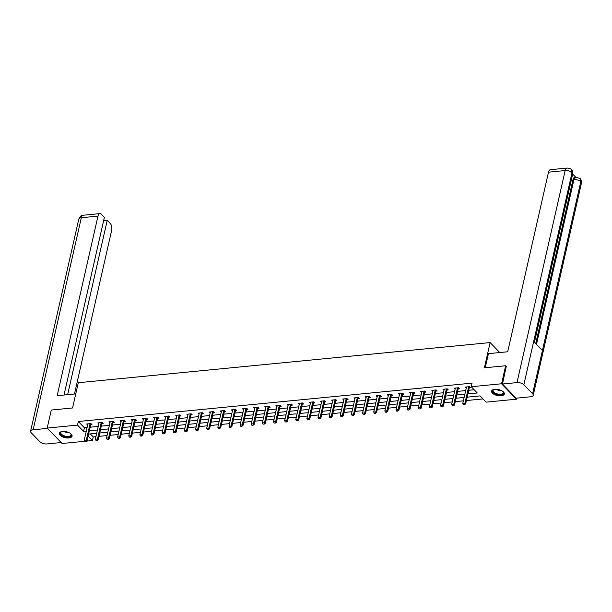 <?xml version="1.0" encoding="UTF-8"?>
<svg xmlns="http://www.w3.org/2000/svg" width="612" height="612" viewBox="0 0 612 612"><rect width="100%" height="100%" fill="white"/><g stroke="black" fill="none" stroke-linecap="round" stroke-linejoin="round"><path stroke-width="0.92" d="M62.562 431.452A6.518 3.037 12.8 0 1 69.217 432.73A6.518 3.037 12.8 0 1 72.063 436.149A6.518 3.037 12.8 0 1 68.85 437.955A6.518 3.037 12.8 0 1 62.194 436.677A6.518 3.037 12.8 0 1 59.349 433.258A6.518 3.037 12.8 0 1 62.562 431.452M494.81 389.308A6.518 3.037 12.8 0 1 501.465 390.586A6.518 3.037 12.8 0 1 504.311 394.006A6.518 3.037 12.8 0 1 501.098 395.811A6.518 3.037 12.8 0 1 494.442 394.533A6.518 3.037 12.8 0 1 491.597 391.114A6.518 3.037 12.8 0 1 494.81 389.308M516.712 398.129L516.474 399.192L486.135 402.145L480.091 395.895L467.469 397.127M90.324 433.9L93.246 436.922L95.916 436.662M98.976 436.364L107.054 435.576M110.114 435.285L118.185 434.497M121.245 434.199L129.323 433.411M132.383 433.112L140.454 432.324M143.514 432.026L151.592 431.238M154.652 430.94L162.723 430.152M165.783 429.853L173.862 429.066M176.922 428.767L184.992 427.979M188.052 427.681L196.131 426.893M199.191 426.595L207.261 425.807M210.321 425.508L218.4 424.72M221.46 424.422L229.531 423.642M232.591 423.343L240.669 422.555M243.729 422.257L251.8 421.469M254.86 421.171L262.938 420.383M265.998 420.084L274.069 419.297M277.129 418.998L285.207 418.21M288.267 417.912L296.338 417.124M299.398 416.826L307.476 416.038M310.536 415.739L318.607 414.951M321.667 414.653L329.746 413.865M332.806 413.567L340.876 412.779M343.936 412.488L352.015 411.7M355.075 411.402L363.145 410.614M366.205 410.315L374.284 409.527M377.344 409.229L385.415 408.441M388.475 408.143L396.553 407.355M399.613 407.057L407.684 406.269M410.744 405.97L418.822 405.182M421.882 404.884L429.953 404.096M433.013 403.798L441.091 403.01M444.151 402.711L452.23 401.923M455.282 401.625L463.361 400.845M466.421 400.546L483.021 398.925M93.246 436.922L92.427 440.533L86.659 441.091M84.731 441.283L62.095 443.486L47.185 428.071L77.525 425.118L83.569 431.368L86.292 431.1M47.185 428.071L51.286 410.04L72.553 407.967L78.29 382.722L490.128 342.575L499.767 352.543M478.607 396.041L474.331 396.469M463.185 397.548L456.338 398.213M452.054 398.634L452.995 398.55M445.199 399.299L452.995 398.542M440.923 399.713L434.076 400.393M429.792 400.806L422.938 401.48M418.654 401.885L419.587 401.801M411.799 402.558L419.595 401.793M407.523 402.971L400.378 403.668M396.385 404.058L397.318 403.974M389.53 404.731L397.326 403.966M385.254 405.144L378.392 405.81M374.116 406.238L367.269 406.904M362.985 407.317L363.918 407.232M356.123 407.982L363.918 407.225M351.839 408.403L344.709 409.099M340.708 409.489L333.861 410.162M329.577 410.576L322.723 411.241M318.447 411.654L311.301 412.35M307.308 412.74L300.171 413.437M296.177 413.827L289.323 414.5M285.039 414.921L285.972 414.829M278.185 415.586L285.98 414.821M273.908 415.999L274.842 415.915M267.046 416.665L274.842 415.908M262.77 417.086L255.632 417.782M251.639 418.172L244.777 418.838M240.493 419.258L233.646 419.924M229.362 420.345L222.516 421.018M218.232 421.431L219.165 421.347M211.377 422.096L219.173 421.339M207.101 422.509L200.246 423.19M195.962 423.603L188.825 424.292M184.832 424.682L185.765 424.598M177.97 425.355L185.765 424.59M173.693 425.768L174.627 425.684M162.562 426.855L155.708 427.528M151.424 427.941L144.57 428.607M140.293 429.035L133.431 429.693M129.147 430.114L130.088 430.029M122.301 430.779L130.096 430.022M118.017 431.2L110.879 431.896M106.886 432.286L100.031 432.959M95.755 433.373L88.61 434.069M467.928 393.891L477.276 392.981L471.232 386.73L472.051 383.127L78.344 421.507L84.387 427.757L87.118 427.497M90.171 427.199L98.249 426.411M101.309 426.113L109.387 425.325M112.44 425.026L120.518 424.238M123.578 423.94L131.656 423.152M134.709 422.854L142.787 422.066M145.847 421.767L153.926 420.979M156.978 420.681L165.056 419.893M168.116 419.595L176.195 418.807M179.247 418.509L187.326 417.721M190.386 417.422L198.464 416.634M201.516 416.336L209.595 415.556M212.655 415.257L220.733 414.469M223.785 414.171L231.864 413.383M234.924 413.085L243.002 412.297M246.055 411.998L254.133 411.21M257.193 410.912L265.271 410.124M268.324 409.826L276.402 409.038M279.462 408.739L287.541 407.952M290.593 407.653L298.671 406.865M301.731 406.567L309.81 405.779M312.862 405.481L320.94 404.693M324 404.402L332.079 403.614M335.131 403.316L343.21 402.528M346.27 402.229L354.348 401.441M357.4 401.143L365.479 400.355M368.539 400.057L376.617 399.269M379.67 398.97L387.748 398.183M390.808 397.884L398.886 397.096M401.939 396.798L410.017 396.01M413.077 395.712L421.155 394.924M424.208 394.625L432.286 393.837M435.346 393.539L443.425 392.759M446.477 392.46L454.555 391.672M457.615 391.374L465.694 390.586M468.746 390.288L474.155 389.76M469.802 386.945L469.343 387.824L470.552 387.717L469.549 386.677L465.265 387.09L466.252 388.115M458.671 388.031L458.204 388.911L459.421 388.804L458.411 387.763L454.127 388.176L455.114 389.201M447.533 389.117L447.074 389.997L448.282 389.89L447.28 388.85L442.996 389.263L443.983 390.288M435.935 391.091L437.152 390.976L436.142 389.928L431.858 390.349L432.845 391.374M425.263 391.282L424.804 392.17L426.013 392.062L425.011 391.014L420.727 391.435L421.714 392.46M414.133 392.368L413.666 393.256L414.882 393.141L413.873 392.101L409.589 392.522L410.576 393.539M402.994 393.455L402.535 394.342L403.744 394.227L402.742 393.187L398.458 393.608L399.445 394.625M391.864 394.541L391.397 395.428L392.613 395.314L391.603 394.273L387.32 394.694L388.306 395.712M380.259 396.522L381.475 396.4L380.465 395.36L376.189 395.78L377.176 396.798M369.594 396.714L369.128 397.601L370.344 397.486L369.334 396.446L365.05 396.859L366.037 397.884M358.456 397.8L357.997 398.687L359.206 398.573L358.196 397.532L353.92 397.945L354.906 398.97M346.859 399.774L348.075 399.659L347.065 398.619L342.781 399.032L343.768 400.057M336.187 399.973L335.728 400.852L336.937 400.745L335.927 399.705L331.65 400.118L332.637 401.143M325.056 401.059L324.589 401.939L325.806 401.832L324.796 400.784L320.512 401.204L321.499 402.229M313.918 402.138L313.459 403.025L314.667 402.918L313.658 401.87L309.381 402.291L310.368 403.316M302.787 403.224L302.32 404.111L303.537 403.997L302.527 402.956L298.243 403.377L299.23 404.402M291.182 405.205L292.398 405.083L291.388 404.042L287.112 404.463L288.099 405.481M280.518 405.396L280.051 406.284L281.268 406.169L280.258 405.129L275.974 405.549L276.961 406.567M268.913 407.378L270.129 407.255L269.119 406.215L264.843 406.636L265.83 407.653M258.249 407.569L257.782 408.456L258.998 408.342L257.989 407.301L253.705 407.722L254.691 408.739M247.11 408.655L246.651 409.543L247.86 409.428L246.85 408.388L242.574 408.801L243.561 409.826M235.98 409.742L235.513 410.629L236.729 410.514L235.719 409.474L231.435 409.887L232.422 410.912M224.841 410.828L224.375 411.708L225.591 411.601L224.581 410.56L220.305 410.973L221.292 411.998M213.71 411.914L213.244 412.794L214.46 412.687L213.45 411.647L209.166 412.06L210.153 413.085M202.105 413.888L203.322 413.773L202.312 412.725L198.036 413.146L199.022 414.171M191.441 414.079L190.975 414.967L192.191 414.859L191.181 413.811L186.897 414.232L187.884 415.257M180.303 415.166L179.836 416.053L181.053 415.938L180.043 414.898L175.766 415.318L176.753 416.344M169.172 416.252L168.705 417.139L169.922 417.024L168.912 415.984L164.628 416.405L165.615 417.422M158.034 417.338L157.567 418.226L158.783 418.111L157.774 417.07L153.497 417.491L154.484 418.509M146.436 419.319L147.653 419.197L146.643 418.157L142.359 418.577L143.346 419.595M135.765 419.511L135.298 420.398L136.514 420.283L135.504 419.243L131.228 419.656L132.215 420.681M124.634 420.597L124.167 421.484L125.384 421.37L124.374 420.329L120.09 420.742L121.077 421.767M113.029 422.571L114.245 422.456L113.235 421.416L108.959 421.829L109.946 422.854M102.365 422.77L101.898 423.649L103.114 423.542L102.105 422.502L97.821 422.915L98.807 423.94M91.226 423.856L90.76 424.736L91.976 424.629L90.966 423.588L86.69 424.001L87.677 425.026M490.128 342.575L484.39 367.82L505.657 365.747L506.438 366.542M505.657 365.747L501.565 383.778L516.474 399.192M78.344 421.507L77.525 425.118M471.232 386.73L501.565 383.778M89.352 430.802L97.43 430.014M100.49 429.716L108.561 428.928M111.621 428.629L119.7 427.842M122.76 427.543L130.83 426.755M133.89 426.457L141.969 425.669M145.029 425.371L153.099 424.583M156.159 424.292L164.238 423.504M167.298 423.206L175.369 422.418M178.429 422.119L186.507 421.331M189.567 421.033L197.638 420.245M200.698 419.947L208.776 419.159M211.836 418.86L219.907 418.072M222.967 417.774L231.045 416.986M234.105 416.688L242.176 415.9M245.236 415.602L253.314 414.814M256.374 414.515L264.445 413.727M267.505 413.429L275.584 412.649M278.644 412.35L286.714 411.562M289.774 411.264L297.853 410.476M300.913 410.178L308.991 409.39M312.043 409.091L320.122 408.303M323.182 408.005L331.26 407.217M334.313 406.919L342.391 406.131M345.451 405.832L353.529 405.045M356.582 404.746L364.66 403.958M367.72 403.66L375.799 402.872M378.851 402.574L386.929 401.786M389.989 401.495L398.068 400.707M401.12 400.409L409.198 399.621M412.258 399.322L420.337 398.534M423.389 398.236L431.468 397.448M434.528 397.15L442.606 396.362M445.658 396.063L453.737 395.276M456.797 394.977L464.875 394.189M88.151 436.104L92.427 440.533M174.634 425.677L166.556 426.465M84.387 427.757L83.569 431.368M463.406 404.578L464.6 404.593L463.406 404.578L462.787 403.377L466.39 387.511A0.834 0.604 -44 0 0 466.405 387.297L466.375 386.983M468.784 386.746L468.616 387.075A0.834 0.604 -44 0 0 468.532 387.297L464.929 403.17L465.648 403.92L464.6 404.593M468.616 387.075L469.343 387.824A0.834 0.604 -44 0 0 469.259 388.046L465.648 403.92M462.787 403.377L464.929 403.17L464.477 404.471M502.72 391.336A5.646 2.632 12.8 0 1 503.072 391.695A5.646 2.632 12.8 0 1 502.85 394.182A5.646 2.632 12.8 0 1 495.276 393.799A5.646 2.632 12.8 0 1 493.326 389.783A5.646 2.632 12.8 0 1 493.716 389.569A5.646 2.632 12.8 0 1 494.19 389.393M493.93 389.484A5.225 2.433 -167.2 0 0 493.754 389.584A5.225 2.433 -167.2 0 0 493.073 390.464A5.225 2.433 -167.2 0 0 496.562 393.692A5.225 2.433 -167.2 0 0 502.582 393.661A5.225 2.433 -167.2 0 0 503.263 392.782A5.225 2.433 -167.2 0 0 502.911 391.527M491.742 390.739A6.48 3.014 -167.2 0 0 496.286 394.618A6.48 3.014 -167.2 0 0 503.554 394.511A6.48 3.014 -167.2 0 0 504.349 393.608M70.464 433.472A5.646 2.632 12.8 0 1 70.824 433.839A5.646 2.632 12.8 0 1 70.602 436.325A5.646 2.632 12.8 0 1 63.021 435.935A5.646 2.632 12.8 0 1 61.07 431.927A5.646 2.632 12.8 0 1 61.468 431.712A5.646 2.632 12.8 0 1 61.942 431.537M61.682 431.628A5.225 2.433 -167.2 0 0 61.506 431.728A5.225 2.433 -167.2 0 0 60.825 432.608A5.225 2.433 -167.2 0 0 64.306 435.836A5.225 2.433 -167.2 0 0 70.326 435.805A5.225 2.433 -167.2 0 0 71.015 434.925A5.225 2.433 -167.2 0 0 70.663 433.671M59.486 432.883A6.48 3.014 -167.2 0 0 64.038 436.761A6.48 3.014 -167.2 0 0 71.306 436.654A6.48 3.014 -167.2 0 0 72.094 435.752M485.224 367.736L488.43 353.652L507.7 351.77L548.497 172.179A5.018 2.578 -95.6 0 1 550.433 169.685L567.094 168.063A5.018 2.578 -95.6 0 0 565.167 170.549L548.497 172.179M532.601 393.776L542.431 350.5L533.687 341.458L523.857 384.734L532.601 393.776A5.141 2.394 -167.2 0 1 533.22 395.344A5.141 2.394 -167.2 0 1 530.688 396.767L516.161 398.183L502.467 384.015L506.262 366.366M523.857 384.734A5.141 2.394 -167.2 0 0 516.987 382.599L502.467 384.015M575.655 177.143L572.671 174.06M535.737 343.577L572.97 179.706A5.018 2.578 -95.6 0 1 574.898 177.212L575.861 177.12L573.926 179.614L572.97 179.706M534.46 342.261L572.633 174.229A5.141 2.394 -167.2 0 0 572.036 172.683L571.356 169.616C570.866 168.751 569.443 168.231 567.094 168.063M536.502 344.365L573.926 179.614A5.141 2.394 -167.2 0 1 580.78 181.726L580.092 178.65C580.887 178.75 581.316 180.288 581.4 183.294A5.141 2.394 -167.2 0 0 580.78 181.726L542.431 350.5M75.758 393.883L57.176 395.696L97.981 216.097L81.312 217.727L33.132 429.777L47.484 428.377M74.473 394.006L111.675 230.265A5.018 2.578 84.4 0 0 110.244 223.441L107.238 220.335L67.634 394.671M33.132 429.777A5.141 2.394 -167.2 0 0 30.6 431.2A5.141 2.394 -167.2 0 0 31.22 432.768L39.964 441.803A5.141 2.394 -167.2 0 0 46.833 443.937L61.177 442.545M64.015 395.023L104.377 217.375L101.378 214.269A5.018 2.578 84.4 0 0 99.909 213.611A5.018 2.578 84.4 0 0 97.981 216.097M103.627 220.687L107.238 220.335M452.276 405.657L453.469 405.679L452.276 405.657L451.648 404.463L455.252 388.597A0.834 0.604 -44 0 0 455.274 388.383L455.244 388.069M457.654 387.832L457.478 388.161A0.834 0.604 -44 0 0 457.394 388.383L453.79 404.257L454.517 405.006L453.469 405.679M457.478 388.161L458.204 388.911A0.834 0.604 -44 0 0 458.12 389.133L454.517 405.006M451.648 404.463L453.79 404.257L453.347 405.557M441.137 406.743L442.331 406.766L441.137 406.743L440.518 405.549L444.121 389.683A0.834 0.604 -44 0 0 444.136 389.462L444.105 389.156M446.515 388.918L446.347 389.247A0.834 0.604 -44 0 0 446.263 389.469L442.66 405.335L443.379 406.093L442.331 406.766M446.347 389.247L447.074 389.997A0.834 0.604 -44 0 0 446.989 390.219L443.379 406.093M440.518 405.549L442.66 405.335L442.208 406.643M430.007 407.829L431.2 407.852L430.007 407.829L429.379 406.636L432.982 390.762A0.834 0.604 -44 0 0 433.005 390.548L432.975 390.242M435.384 390.005L435.209 390.334A0.834 0.604 -44 0 0 435.124 390.555L431.521 406.422L432.248 407.171L431.2 407.852M436.402 390.196L435.935 391.083A0.834 0.604 -44 0 0 435.851 391.305L432.248 407.171M429.379 406.636L431.521 406.422L431.077 407.73M418.868 408.915L420.062 408.938L418.868 408.915L418.248 407.722L421.852 391.848A0.834 0.604 -44 0 0 421.867 391.634L421.836 391.328M424.246 391.091L424.078 391.42A0.834 0.604 -44 0 0 423.994 391.642L420.39 407.508L421.11 408.258L420.062 408.938M424.078 391.42L424.804 392.17A0.834 0.604 -44 0 0 424.72 392.391L421.11 408.258M418.248 407.722L420.39 407.508L419.939 408.816M407.737 410.002L408.931 410.025L407.737 410.002L407.11 408.801L410.713 392.935A0.834 0.604 -44 0 0 410.736 392.72L410.706 392.414M413.115 392.177L412.939 392.506A0.834 0.604 -44 0 0 412.855 392.728L409.252 408.594L409.979 409.344L408.931 410.025M412.939 392.506L413.666 393.256A0.834 0.604 -44 0 0 413.582 393.478L409.979 409.344M407.11 408.801L409.252 408.594L408.808 409.895M396.599 411.088L397.792 411.111L396.599 411.088L395.979 409.887L399.582 394.021A0.834 0.604 -44 0 0 399.598 393.807L399.567 393.501M401.977 393.264L401.809 393.593A0.834 0.604 -44 0 0 401.724 393.814L398.121 409.68L398.84 410.43L397.792 411.111M401.809 393.593L402.535 394.342A0.834 0.604 -44 0 0 402.451 394.564L398.84 410.43M395.979 409.887L398.121 409.68L397.67 410.981M385.468 412.174L386.662 412.197L385.468 412.174L384.841 410.973L388.444 395.107A0.834 0.604 -44 0 0 388.467 394.893L388.436 394.579M390.846 394.35L390.67 394.679A0.834 0.604 -44 0 0 390.586 394.901L386.983 410.767L387.71 411.516L386.662 412.197M390.67 394.679L391.397 395.428A0.834 0.604 -44 0 0 391.313 395.65L387.71 411.516M384.841 410.973L386.983 410.767L386.539 412.067M374.33 413.261L375.523 413.276L374.33 413.261L373.71 412.06L377.313 396.193A0.834 0.604 -44 0 0 377.329 395.979L377.298 395.666M379.708 395.436L379.539 395.765A0.834 0.604 -44 0 0 379.455 395.987L375.852 411.853L376.571 412.603L375.523 413.276M380.725 395.627L380.266 396.515A0.834 0.604 -44 0 0 380.182 396.737L376.571 412.603M373.71 412.06L375.852 411.853L375.401 413.154M363.199 414.347L364.392 414.362L363.199 414.347L362.572 413.146L366.175 397.28A0.834 0.604 -44 0 0 366.198 397.066L366.167 396.752M368.577 396.522L368.401 396.851A0.834 0.604 -44 0 0 368.317 397.073L364.714 412.939L365.44 413.689L364.392 414.362M368.401 396.851L369.128 397.601A0.834 0.604 -44 0 0 369.044 397.823L365.44 413.689M362.572 413.146L364.714 412.939L364.27 414.24M352.061 415.433L353.254 415.449L352.061 415.433L351.441 414.232L355.044 398.366A0.834 0.604 -44 0 0 355.059 398.152L355.029 397.838M357.439 397.601L357.27 397.938A0.834 0.604 -44 0 0 357.186 398.16L353.583 414.026L354.302 414.775L353.254 415.449M357.27 397.938L357.997 398.687A0.834 0.604 -44 0 0 357.913 398.909L354.302 414.775M351.441 414.232L353.583 414.026L353.132 415.326M340.93 416.52L342.123 416.535L340.93 416.52L340.303 415.318L343.906 399.452A0.834 0.604 -44 0 0 343.929 399.238L343.898 398.925M346.308 398.687L346.132 399.016A0.834 0.604 -44 0 0 346.048 399.238L342.445 415.112L343.171 415.862L342.123 416.535M347.325 398.886L346.859 399.766A0.834 0.604 -44 0 0 346.774 399.988L343.171 415.862M340.303 415.318L342.445 415.112L342.001 416.412M329.792 417.598L330.985 417.621L329.792 417.598L329.172 416.405L332.775 400.539A0.834 0.604 -44 0 0 332.79 400.317L332.76 400.011M335.169 399.774L335.001 400.103A0.834 0.604 -44 0 0 334.917 400.325L331.314 416.198L332.033 416.948L330.985 417.621M335.001 400.103L335.728 400.852A0.834 0.604 -44 0 0 335.644 401.074L332.033 416.948M329.172 416.405L331.314 416.198L330.863 417.499M318.661 418.684L319.854 418.707L318.661 418.684L318.033 417.491L321.637 401.625A0.834 0.604 -44 0 0 321.66 401.403L321.629 401.097M324.039 400.86L323.863 401.189A0.834 0.604 -44 0 0 323.779 401.411L320.175 417.277L320.902 418.027L319.854 418.707M323.863 401.189L324.589 401.939A0.834 0.604 -44 0 0 324.505 402.161L320.902 418.027M318.033 417.491L320.175 417.277L319.732 418.585M307.522 419.771L308.716 419.794L307.522 419.771L306.903 418.577L310.506 402.704A0.834 0.604 -44 0 0 310.521 402.489L310.491 402.183M312.9 401.946L312.732 402.275A0.834 0.604 -44 0 0 312.648 402.497L309.045 418.363L309.764 419.113L308.716 419.794M312.732 402.275L313.459 403.025A0.834 0.604 -44 0 0 313.375 403.247L309.764 419.113M306.903 418.577L309.045 418.363L308.593 419.671M296.392 420.857L297.585 420.88L296.392 420.857L295.764 419.664L299.367 403.79A0.834 0.604 -44 0 0 299.39 403.576L299.36 403.27M301.77 403.033L301.594 403.362A0.834 0.604 -44 0 0 301.509 403.583L297.906 419.45L298.633 420.199L297.585 420.88M301.594 403.362L302.32 404.111A0.834 0.604 -44 0 0 302.236 404.333L298.633 420.199M295.764 419.664L297.906 419.45L297.463 420.75M285.253 421.943L286.447 421.966L285.253 421.943L284.634 420.742L288.237 404.876A0.834 0.604 -44 0 0 288.252 404.662L288.221 404.356M290.631 404.119L290.463 404.448A0.834 0.604 -44 0 0 290.379 404.67L286.776 420.536L287.495 421.286L286.447 421.966M291.649 404.31L291.19 405.198A0.834 0.604 -44 0 0 291.105 405.419L287.495 421.286M284.634 420.742L286.776 420.536L286.324 421.836M274.122 423.03L275.316 423.053L274.122 423.03L273.495 421.829L277.098 405.963A0.834 0.604 -44 0 0 277.121 405.748L277.091 405.435M279.5 405.205L279.324 405.534A0.834 0.604 -44 0 0 279.24 405.756L275.637 421.622L276.364 422.372L275.316 423.053M279.324 405.534L280.051 406.284A0.834 0.604 -44 0 0 279.967 406.506L276.364 422.372M273.495 421.829L275.637 421.622L275.193 422.923M262.984 424.116L264.177 424.139L262.984 424.116L262.364 422.915L265.968 407.049A0.834 0.604 -44 0 0 265.983 406.835L265.952 406.521M268.362 406.292L268.194 406.62A0.834 0.604 -44 0 0 268.11 406.842L264.506 422.708L265.226 423.458L264.177 424.139M269.379 406.483L268.92 407.37A0.834 0.604 -44 0 0 268.836 407.592L265.226 423.458M262.364 422.915L264.506 422.708L264.055 424.009M251.853 425.202L253.047 425.218L251.853 425.202L251.226 424.001L254.829 408.135A0.834 0.604 -44 0 0 254.852 407.921L254.822 407.607M257.231 407.378L257.055 407.707A0.834 0.604 -44 0 0 256.971 407.929L253.368 423.795L254.095 424.544L253.047 425.218M257.055 407.707L257.782 408.456A0.834 0.604 -44 0 0 257.698 408.678L254.095 424.544M251.226 424.001L253.368 423.795L252.924 425.095M240.715 426.289L241.908 426.304L240.715 426.289L240.095 425.088L243.698 409.221A0.834 0.604 -44 0 0 243.714 409.007L243.683 408.694M246.093 408.464L245.925 408.793A0.834 0.604 -44 0 0 245.84 409.015L242.237 424.881L242.956 425.631L241.908 426.304M245.925 408.793L246.651 409.543A0.834 0.604 -44 0 0 246.567 409.765L242.956 425.631M240.095 425.088L242.237 424.881L241.786 426.182M229.584 427.375L230.778 427.39L229.584 427.375L228.957 426.174L232.56 410.308A0.834 0.604 -44 0 0 232.583 410.094L232.552 409.78M234.962 409.543L234.786 409.872A0.834 0.604 -44 0 0 234.702 410.094L231.099 425.967L231.826 426.717L230.778 427.39M234.786 409.872L235.513 410.629A0.834 0.604 -44 0 0 235.429 410.851L231.826 426.717M228.957 426.174L231.099 425.967L230.655 427.268M218.446 428.454L219.639 428.477L218.446 428.454L217.826 427.26L221.429 411.394A0.834 0.604 -44 0 0 221.445 411.18L221.414 410.866M223.824 410.629L223.655 410.958A0.834 0.604 -44 0 0 223.571 411.18L219.968 427.054L220.687 427.803L219.639 428.477M223.655 410.958L224.375 411.708A0.834 0.604 -44 0 0 224.298 411.93L220.687 427.803M217.826 427.26L219.968 427.054L219.517 428.354M207.315 429.54L208.508 429.563L207.315 429.54L206.688 428.346L210.291 412.48A0.834 0.604 -44 0 0 210.314 412.258L210.283 411.952M212.693 411.715L212.517 412.044A0.834 0.604 -44 0 0 212.433 412.266L208.83 428.14L209.556 428.89L208.508 429.563M212.517 412.044L213.244 412.794A0.834 0.604 -44 0 0 213.16 413.016L209.556 428.89M206.688 428.346L208.83 428.14L208.386 429.44M196.177 430.626L197.37 430.649L196.177 430.626L195.557 429.433L199.16 413.559A0.834 0.604 -44 0 0 199.175 413.345L199.145 413.039M201.555 412.802L201.386 413.131A0.834 0.604 -44 0 0 201.302 413.352L197.699 429.219L198.418 429.968L197.37 430.649M202.572 412.993L202.105 413.88A0.834 0.604 -44 0 0 202.029 414.102L198.418 429.968M195.557 429.433L197.699 429.219L197.248 430.527M185.046 431.712L186.239 431.735L185.046 431.712L184.419 430.519L188.022 414.645A0.834 0.604 -44 0 0 188.045 414.431L188.014 414.125M190.424 413.888L190.248 414.217A0.834 0.604 -44 0 0 190.164 414.439L186.561 430.305L187.287 431.055L186.239 431.735M190.248 414.217L190.975 414.967A0.834 0.604 -44 0 0 190.89 415.188L187.287 431.055M184.419 430.519L186.561 430.305L186.117 431.613M173.907 432.799L175.101 432.822L173.907 432.799L173.288 431.605L176.891 415.732A0.834 0.604 -44 0 0 176.906 415.517L176.876 415.211M179.285 414.974L179.117 415.303A0.834 0.604 -44 0 0 179.033 415.525L175.43 431.391L176.149 432.141L175.101 432.822M179.117 415.303L179.836 416.053A0.834 0.604 -44 0 0 179.76 416.275L176.149 432.141M173.288 431.605L175.43 431.391L174.978 432.692M162.777 433.885L163.97 433.908L162.777 433.885L162.149 432.684L165.753 416.818A0.834 0.604 -44 0 0 165.775 416.604L165.745 416.298M168.155 416.061L167.979 416.389A0.834 0.604 -44 0 0 167.895 416.611L164.291 432.477L165.018 433.227L163.97 433.908M167.979 416.389L168.705 417.139A0.834 0.604 -44 0 0 168.621 417.361L165.018 433.227M162.149 432.684L164.291 432.477L163.848 433.778M151.638 434.971L152.832 434.994L151.638 434.971L151.019 433.77L154.622 417.904A0.834 0.604 -44 0 0 154.637 417.69L154.607 417.376M157.016 417.147L156.848 417.476A0.834 0.604 -44 0 0 156.764 417.698L153.161 433.564L153.88 434.313L152.832 434.994M156.848 417.476L157.567 418.226A0.834 0.604 -44 0 0 157.491 418.447L153.88 434.313M151.019 433.77L153.161 433.564L152.709 434.864M140.508 436.058L141.701 436.081L140.508 436.058L139.88 434.857L143.483 418.991A0.834 0.604 -44 0 0 143.506 418.776L143.476 418.463M145.886 418.233L145.71 418.562A0.834 0.604 -44 0 0 145.625 418.784L142.022 434.65L142.749 435.4L141.701 436.081M146.903 418.424L146.436 419.312A0.834 0.604 -44 0 0 146.352 419.534L142.749 435.4M139.88 434.857L142.022 434.65L141.579 435.951M129.369 437.144L130.563 437.159L129.369 437.144L128.75 435.943L132.353 420.077A0.834 0.604 -44 0 0 132.368 419.863L132.337 419.549M134.747 419.319L134.579 419.648A0.834 0.604 -44 0 0 134.495 419.87L130.892 435.736L131.611 436.486L130.563 437.159M134.579 419.648L135.298 420.398A0.834 0.604 -44 0 0 135.221 420.62L131.611 436.486M128.75 435.943L130.892 435.736L130.44 437.037M118.238 438.23L119.432 438.246L118.238 438.23L117.611 437.029L121.214 421.163A0.834 0.604 -44 0 0 121.237 420.949L121.207 420.635M123.616 420.398L123.44 420.735A0.834 0.604 -44 0 0 123.356 420.957L119.753 436.823L120.48 437.572L119.432 438.246M123.44 420.735L124.167 421.484A0.834 0.604 -44 0 0 124.083 421.706L120.48 437.572M117.611 437.029L119.753 436.823L119.309 438.123M107.1 439.317L108.293 439.332L107.1 439.317L106.48 438.116L110.084 422.249A0.834 0.604 -44 0 0 110.099 422.035L110.068 421.722M112.478 421.484L112.31 421.813A0.834 0.604 -44 0 0 112.225 422.035L108.622 437.909L109.341 438.659L108.293 439.332M113.495 421.683L113.029 422.563A0.834 0.604 -44 0 0 112.952 422.785L109.341 438.659M106.48 438.116L108.622 437.909L108.171 439.209M95.969 440.395L97.163 440.418L95.969 440.395L95.342 439.202L98.945 423.336A0.834 0.604 -44 0 0 98.968 423.114L98.937 422.808M101.347 422.571L101.171 422.9A0.834 0.604 -44 0 0 101.087 423.122L97.484 438.995L98.211 439.745L97.163 440.418M101.171 422.9L101.898 423.649A0.834 0.604 -44 0 0 101.814 423.871L98.211 439.745M95.342 439.202L97.484 438.995L97.04 440.296M84.831 441.482L86.024 441.504L84.831 441.482L84.211 440.288L87.814 424.422A0.834 0.604 -44 0 0 87.83 424.2L87.799 423.894M90.209 423.657L90.041 423.986A0.834 0.604 -44 0 0 89.956 424.208L86.353 440.074L87.072 440.824L86.024 441.504M90.041 423.986L90.76 424.736A0.834 0.604 -44 0 0 90.683 424.957L87.072 440.824M84.211 440.288L86.353 440.074L85.902 441.382M468.532 387.297L469.259 388.046M501.259 390.494A5.225 2.433 12.8 0 1 495.873 389.263M497.066 389.339A5.049 2.356 -167.2 0 0 500.149 390.035M69.011 432.63A5.225 2.433 12.8 0 1 63.617 431.406M64.818 431.483A5.049 2.356 -167.2 0 0 67.901 432.179M516.987 382.599L565.167 170.549A5.141 2.394 -167.2 0 1 572.036 172.683L533.687 341.458M99.909 213.611L83.24 215.233A5.018 2.578 -95.6 0 0 81.312 217.727A5.141 2.394 -167.2 0 0 78.78 219.15L30.6 431.2M457.394 388.383L458.12 389.133M446.263 389.469L446.989 390.219M435.124 390.555L435.851 391.305M435.209 390.334L435.935 391.083M423.994 391.642L424.72 392.391M412.855 392.728L413.582 393.478M401.724 393.814L402.451 394.564M390.586 394.901L391.313 395.65M379.455 395.987L380.182 396.737M379.539 395.765L380.266 396.515M368.317 397.073L369.044 397.823M357.186 398.16L357.913 398.909M346.048 399.238L346.774 399.988M346.132 399.016L346.859 399.766M334.917 400.325L335.644 401.074M323.779 401.411L324.505 402.161M312.648 402.497L313.375 403.247M301.509 403.583L302.236 404.333M290.379 404.67L291.105 405.419M290.463 404.448L291.19 405.198M279.24 405.756L279.967 406.506M268.11 406.842L268.836 407.592M268.194 406.62L268.92 407.37M256.971 407.929L257.698 408.678M245.84 409.015L246.567 409.765M234.702 410.094L235.429 410.851M223.571 411.18L224.298 411.93M212.433 412.266L213.16 413.016M201.302 413.352L202.029 414.102M201.386 413.131L202.105 413.88M190.164 414.439L190.89 415.188M179.033 415.525L179.76 416.275M167.895 416.611L168.621 417.361M156.764 417.698L157.491 418.447M145.625 418.784L146.352 419.534M145.71 418.562L146.436 419.312M134.495 419.87L135.221 420.62M123.356 420.957L124.083 421.706M112.225 422.035L112.952 422.785M112.31 421.813L113.029 422.563M101.087 423.122L101.814 423.871M89.956 424.208L90.683 424.957M533.22 395.344L581.4 183.294M571.379 169.639C572.144 169.723 572.564 171.253 572.633 174.229M580.092 178.65L575.861 177.12M83.24 215.233C81.855 216.151 81.495 213.932 78.78 219.15"/></g></svg>
